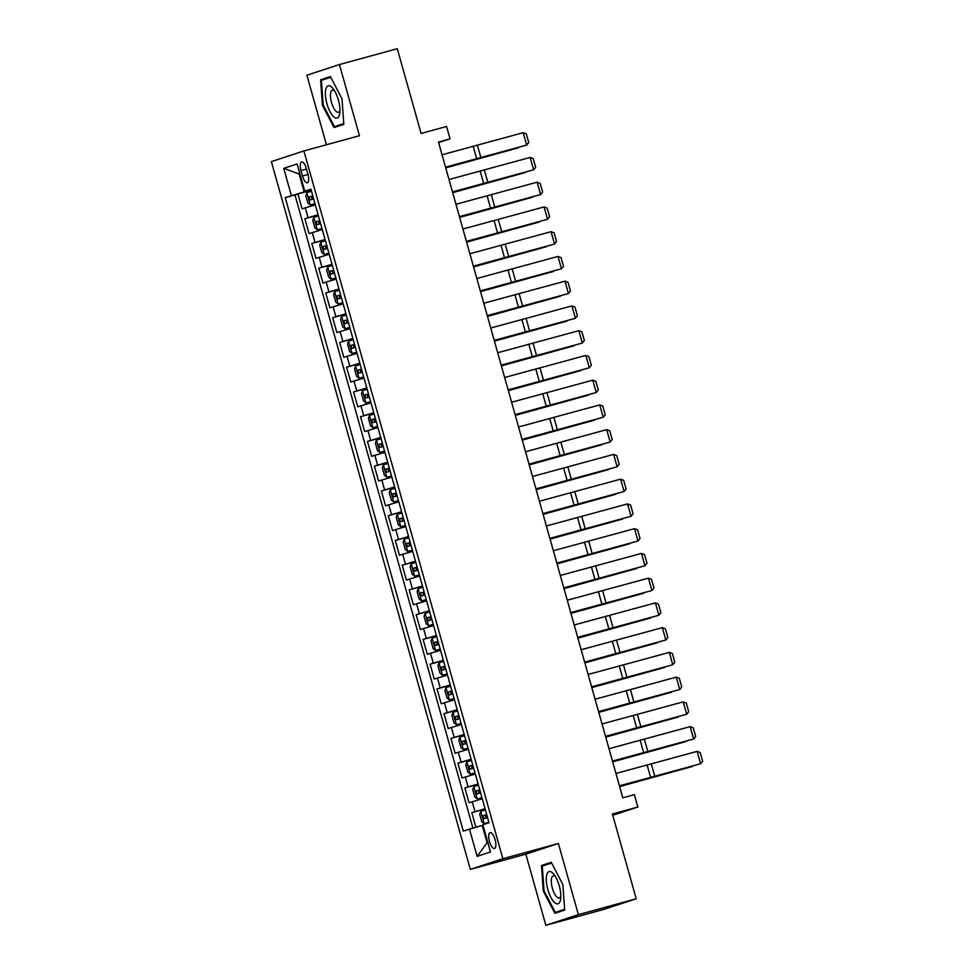 <?xml version="1.0" encoding="UTF-8"?>
<svg xmlns="http://www.w3.org/2000/svg" width="974" height="974" viewBox="0 0 974 974"><rect width="100%" height="100%" fill="white"/><g stroke="black" fill="none" stroke-linecap="round" stroke-linejoin="round"><path stroke-width="1.46" d="M495.096 839.649A8.23 2.959 -105.3 0 0 490.105 832.636A8.23 2.959 -105.3 0 0 489.472 841.487A8.23 2.959 -105.3 0 0 494.463 848.5A8.23 2.959 -105.3 0 0 495.096 839.649M545.842 925.3L603.685 909.436L636.229 898.783L578.386 914.647L558.394 843.496L502.864 858.727L470.32 869.38L525.838 854.149L545.842 925.3L578.386 914.647M502.864 858.727L303.912 150.946L271.369 161.599L470.32 869.38M303.912 150.946L359.443 135.715L339.439 64.564L306.895 75.217L326.448 144.761M339.439 64.564L397.282 48.7L421.109 133.462L446.555 126.474L450.037 138.856L438.47 142.021L622.8 797.84L634.378 794.662L637.848 807.044L612.403 814.021L636.229 898.783M315.32 204.832L302.074 208.813L297.898 193.972L311.23 190.307M318.096 214.73L304.85 218.712L318.194 215.059M304.85 218.712L309.026 233.565L322.272 229.584M329.224 254.324L315.99 258.317L311.814 243.463L325.146 239.811M336.188 279.075L322.942 283.057L318.766 268.215L332.11 264.551M343.14 303.827L329.894 307.808L325.73 292.955L339.062 289.302M350.104 328.567L336.858 332.56L332.682 317.707L346.014 314.042M357.056 353.318L343.81 357.3L339.634 342.458L352.978 338.794M364.008 378.07L350.762 382.052L346.598 367.198L359.93 363.546M370.972 402.81L357.726 406.803L353.55 391.95L366.881 388.285M377.924 427.562L364.678 431.543L360.502 416.702L373.846 413.037M384.876 452.313L371.63 456.295L367.466 441.441L380.797 437.789M391.84 477.053L378.594 481.046L374.418 466.193L387.749 462.528M398.792 501.805L385.546 505.786L381.37 490.945L394.714 487.28M405.744 526.557L392.51 530.538L388.334 515.684L401.665 512.032M412.708 551.296L399.462 555.277L395.286 540.436L408.617 536.771M419.66 576.048L406.414 580.029L402.238 565.188L415.581 561.523M426.612 600.8L413.378 604.781L409.202 589.927L422.533 586.275M433.576 625.539L420.33 629.521L416.154 614.679L429.485 611.015M440.528 650.291L427.282 654.272L423.106 639.431L436.449 635.766M447.492 675.043L434.246 679.024L430.07 664.171L443.401 660.518M454.444 699.782L441.198 703.764L437.022 688.922L450.365 685.258M461.396 724.534L448.15 728.515L443.986 713.662L457.317 710.009M468.36 749.286L455.114 753.267L450.938 738.414L464.269 734.761M475.312 774.026L462.066 778.007L457.89 763.166L471.233 759.501M482.264 798.777L469.018 802.759L464.854 787.905L478.185 784.253M300.978 170.56L302.5 176.002A7.975 2.861 -105.3 0 0 307.346 182.795A7.975 2.861 -105.3 0 0 307.954 174.212L306.433 168.77A7.975 2.861 -105.3 0 0 301.599 161.976A7.975 2.861 -105.3 0 0 300.978 170.56L306.506 169.038M300.029 174.37L299.298 174.565L304.168 191.89L285.236 197.6L463.32 831.139L469.468 829.118L477.126 856.341L490.494 851.97L482.848 824.747L488.997 822.726L310.925 189.187L304.765 191.208L311.059 189.662M291.396 195.579L283.738 168.356L297.107 163.985L304.765 191.208M297.898 193.972L294.952 194.934L472.938 828.119M485.052 808.676L471.806 812.657L475.909 827.267M464.854 787.905L478.088 783.924M457.89 763.166L471.136 759.184M450.938 738.414L464.184 734.433M443.986 713.662L457.22 709.681M437.022 688.922L450.268 684.941M430.07 664.171L443.316 660.189M423.106 639.431L436.352 635.438M416.154 614.679L429.4 610.698M409.202 589.927L422.448 585.946M402.238 565.188L415.484 561.194M395.286 540.436L408.532 536.455M388.334 515.684L401.58 511.703M381.37 490.945L394.616 486.951M374.418 466.193L387.664 462.212M367.466 441.441L380.712 437.46M360.502 416.702L373.748 412.708M353.55 391.95L366.796 387.969M346.598 367.198L359.832 363.217M339.634 342.458L352.88 338.477M332.682 317.707L345.928 313.725M325.73 292.955L338.964 288.974M318.766 268.215L332.012 264.234M311.814 243.463L325.06 239.482M311.144 189.979L304.168 191.89M612.756 815.25L637.848 807.044M438.629 142.594L450.037 138.856M300.016 174.334L283.738 168.356M482.982 825.234L482.24 825.428L487.11 842.754L487.84 842.522M294.952 194.934L285.236 197.6M471.806 812.657L485.137 809.004M469.468 829.118L482.24 825.428M477.126 856.341L487.11 842.754M322.406 105.277L334.021 127.545L343.822 124.343L342.008 98.861L330.405 76.581L320.604 79.783L322.406 105.277L323.185 105.058L321.42 80.355L330.77 77.287M558.394 843.496L525.838 854.149M564.689 910.081L562.875 884.587L551.26 862.319L541.459 865.521L543.273 891.015L554.888 913.283L564.689 910.081M330.32 77.116L320.604 79.783M564.628 909.314L555.29 912.37L544.04 890.784L543.273 891.015M551.174 862.854L541.459 865.521M442.05 154.769L523.221 132.683L526.691 145.053L528.724 142.533L526.289 133.864L523.221 132.683M445.52 167.151L526.691 145.053L445.556 167.272M311.497 191.257L306.883 192.621L305.812 195.677L307.894 203.103L310.353 205.003L314.979 203.627M310.353 205.003L314.992 203.688M445.739 167.905L518.472 147.768L445.715 167.808M312.824 195.957L309.148 197.028L309.976 199.999L313.652 198.927M313.311 199.086C311.558 198.538 311.278 197.552 312.471 196.115L312.837 196.018M338.392 100.066A16.716 6.014 -105.3 0 0 333.254 88.877A16.716 6.014 -105.3 0 0 326.241 87.94A16.716 6.014 -105.3 0 0 326.96 103.804A16.716 6.014 -105.3 0 0 334.411 117.343A16.716 6.014 -105.3 0 0 339.841 112.874A16.716 6.014 -105.3 0 0 338.392 100.066M334.642 90.972A11.445 4.115 -105.3 0 0 332.39 90.156A11.445 4.115 -105.3 0 0 331.501 102.465A11.445 4.115 -105.3 0 0 338.441 112.217A11.445 4.115 -105.3 0 0 339.963 110.366M343.81 124.051L334.435 126.632L323.173 105.046M343.773 123.576L334.435 126.632M552.477 872.814A16.716 6.014 -105.3 0 0 546.329 881.251A16.716 6.014 -105.3 0 0 554.596 902.545A16.716 6.014 -105.3 0 0 560.695 898.612A16.716 6.014 -105.3 0 0 554.109 874.615A16.716 6.014 -105.3 0 0 552.477 872.814M555.497 876.697A11.445 4.115 -105.3 0 0 553.244 875.894A11.445 4.115 -105.3 0 0 551.674 885.22A11.445 4.115 -105.3 0 0 556.994 897.103A11.445 4.115 -105.3 0 0 559.295 897.955A11.445 4.115 -105.3 0 0 560.829 896.104M564.664 909.789L555.29 912.37M544.04 890.784L542.287 866.093L551.637 863.025M449.002 179.52L530.173 157.435L533.655 169.805L535.676 167.285L533.241 158.616L530.173 157.435M452.484 191.89L533.655 169.805L452.52 192.024M455.966 204.272L537.124 182.175L540.607 194.557L542.64 192.024L540.205 183.368L537.124 182.175M459.436 216.642L540.607 194.557L459.472 216.776M462.918 229.012L544.089 206.926L547.571 219.296L549.592 216.776L547.157 208.107L544.089 206.926M466.4 241.394L547.571 219.296L466.436 241.515M469.87 253.764L551.041 231.678L554.523 244.048L556.544 241.528L554.109 232.859L551.041 231.678M473.352 266.133L554.523 244.048L473.388 266.267M318.461 216.009L313.835 217.372L312.764 220.428L314.858 227.843L317.317 229.742L321.931 228.379M317.317 229.742L321.956 228.44M452.703 192.657L525.436 172.52L452.667 192.56M320.263 223.837C318.51 223.29 318.242 222.303 319.423 220.867L316.1 221.78L316.94 224.75L320.616 223.679M325.413 240.748L320.787 242.124L319.728 245.168L321.81 252.595L324.269 254.494L328.895 253.13M324.269 254.494L328.908 253.179M459.655 217.409L532.388 197.259L459.631 217.299M326.74 245.46L323.051 246.532L323.892 249.502L327.568 248.419M327.215 248.589C325.474 248.041 325.194 247.043 326.387 245.618L326.753 245.509M332.365 265.5L327.751 266.864L326.68 269.92L328.774 277.346L331.221 279.246L335.847 277.87M331.221 279.246L335.86 277.931M466.607 242.149L539.34 222.011L466.583 242.051M333.692 270.2L330.016 271.271L330.843 274.242L334.532 273.17M334.179 273.329C332.426 272.781 332.146 271.795 333.339 270.358L333.705 270.261M339.329 290.252L334.703 291.616L333.632 294.672L335.726 302.086L338.185 303.985L342.799 302.622M338.185 303.985L342.824 302.671M473.571 266.9L546.304 246.763L473.534 266.803M340.644 294.952L336.967 296.023L337.808 298.994L341.484 297.922M341.131 298.081C339.378 297.533 339.11 296.546 340.303 295.11L340.669 295M476.834 278.503L558.005 256.418L561.474 268.8L563.508 266.267L561.073 257.611L558.005 256.418M480.304 290.885L561.474 268.8L480.34 291.007M346.281 314.992L341.655 316.367L340.596 319.411L342.678 326.838L345.137 328.737L349.763 327.374M345.137 328.737L349.776 327.422M480.523 291.652L553.256 271.502L480.499 291.543M347.608 319.691L343.919 320.775L344.759 323.745L348.436 322.662M348.083 322.832C346.342 322.284 346.062 321.286 347.255 319.862L347.621 319.752M483.786 303.255L564.957 281.169L568.439 293.539L570.46 291.019L568.025 282.35L564.957 281.169M487.268 315.625L568.439 293.539L487.304 315.759M353.233 339.743L348.619 341.107L347.548 344.163L349.642 351.59L352.089 353.489L356.715 352.113M352.089 353.489L356.728 352.174M487.475 316.392L560.208 296.254L487.45 316.294M354.56 344.443L350.883 345.514L351.711 348.485L355.4 347.414M355.047 347.572C353.294 347.024 353.014 346.038 354.207 344.601L354.573 344.504M490.738 328.007L571.908 305.921L575.391 318.291L577.412 315.759L574.977 307.102L571.908 305.921M494.22 340.376L575.391 318.291L494.256 340.51M360.197 364.495L355.571 365.859L354.512 368.915L356.594 376.329L359.053 378.229L363.667 376.865M359.053 378.229L363.692 376.914M494.439 341.144L567.172 321.006L494.402 341.046M361.512 369.195L357.835 370.266L358.676 373.237L362.352 372.165M361.999 372.324C360.246 371.776 359.978 370.79 361.171 369.353L361.537 369.243M497.702 352.746L578.873 330.661L582.342 343.043L584.376 340.51L581.941 331.854L578.873 330.661M501.172 365.128L582.342 343.043L501.208 365.25M367.149 389.235L362.523 390.611L361.464 393.654L363.546 401.081L366.005 402.98L370.631 401.617M366.005 402.98L370.644 401.665M501.391 365.895L574.124 345.746L501.367 365.786M368.476 393.934L364.8 395.018L365.627 397.989L369.304 396.905M368.963 397.075C367.21 396.528 366.93 395.529 368.123 394.105L368.489 393.995M504.654 377.498L585.824 355.413L589.307 367.782L591.328 365.262L588.893 356.594L585.824 355.413M508.136 389.868L589.307 367.782L508.172 390.002M374.113 413.987L369.487 415.35L368.416 418.406L370.51 425.833L372.957 427.732L377.583 426.356M372.957 427.732L377.595 426.417M508.343 390.635L581.076 370.497L508.318 390.537M375.428 418.686L371.751 419.757L372.579 422.728L376.268 421.657M375.915 421.815C374.162 421.267 373.882 420.281 375.075 418.844L375.44 418.747M511.606 402.25L592.776 380.164L596.258 392.534L598.292 390.002L595.857 381.345L592.776 380.164M515.088 414.62L596.258 392.534L515.124 414.754M381.065 438.738L376.439 440.102L375.38 443.158L377.462 450.572L379.921 452.472L384.547 451.108M379.921 452.472L384.56 451.157M515.307 415.387L588.04 395.249L515.27 415.289M382.38 443.438L378.703 444.509L379.543 447.48L383.22 446.409M382.867 446.567C381.126 446.019 380.846 445.033 382.039 443.596L382.405 443.487M518.57 426.989L599.74 404.904L603.21 417.274L605.244 414.754L602.809 406.097L599.74 404.904M522.04 439.371L603.21 417.274L522.076 439.493M388.017 463.478L383.391 464.854L382.332 467.897L384.413 475.324L386.873 477.223L391.499 475.86M386.873 477.223L391.511 475.909M522.259 440.138L594.992 419.989L522.234 440.029M389.344 468.177L385.667 469.261L386.495 472.232L390.172 471.148M389.831 471.319C388.078 470.771 387.798 469.772 388.991 468.348L389.357 468.238M525.522 451.741L606.692 429.656L610.174 442.026L612.196 439.505L609.761 430.837L606.692 429.656M529.004 464.111L610.174 442.026L529.04 464.245M394.981 488.23L390.355 489.593L389.283 492.649L391.378 500.076L393.825 501.975L398.451 500.599M393.825 501.975L398.476 500.66M529.211 464.878L601.956 444.741L529.186 464.781M396.296 492.929L392.619 494.001L393.447 496.971L397.136 495.9M396.783 496.058C395.03 495.51 394.75 494.524 395.943 493.088L396.308 492.99M532.474 476.493L613.644 454.395L617.126 466.777L619.16 464.245L616.725 455.589L613.644 454.395M535.956 488.863L617.126 466.777L535.992 488.997M401.933 512.981L397.307 514.345L396.248 517.401L398.329 524.816L400.789 526.715L405.415 525.351M400.789 526.715L405.428 525.4M536.175 489.63L608.908 469.492L536.138 489.532M403.248 517.681L399.571 518.752L400.411 521.723L404.088 520.652M403.735 520.81C401.994 520.262 401.714 519.276 402.907 517.839L403.273 517.73M539.438 501.233L620.608 479.147L624.078 491.517L626.112 488.997L623.677 480.34L620.608 479.147M542.908 513.615L624.078 491.517L542.944 513.736M407.741 551.467L412.367 550.103L407.741 551.467L405.281 549.567L403.199 542.141L404.234 539.17L407.68 551.418M543.127 514.382L615.86 494.232L543.102 514.272M404.234 539.17L408.885 537.721M410.212 542.421L406.535 543.504L407.363 546.475L411.04 545.391M410.699 545.562C408.946 545.014 408.666 544.016 409.859 542.591L410.224 542.481M546.39 525.984L627.56 503.899L631.042 516.269L633.063 513.748L630.628 505.08L627.56 503.899M549.872 538.354L631.042 516.269L549.908 538.488M415.849 562.473L411.223 563.836L410.151 566.892L412.246 574.319L414.705 576.218L419.319 574.843M414.705 576.218L419.344 574.904M550.079 539.121L622.824 518.984L550.054 539.024M417.164 567.172L413.487 568.244L414.327 571.214L418.004 570.143M417.651 570.301C415.898 569.753 415.618 568.767 416.811 567.331L417.176 567.233M553.342 550.736L634.512 528.639L637.994 541.02L640.028 538.488L637.593 529.832L634.512 528.639M556.824 563.106L637.994 541.02L556.86 563.24M421.657 600.958L426.283 599.594L421.657 600.958L419.197 599.059L417.116 591.644L418.15 588.661L421.596 600.909M557.043 563.873L629.776 543.736L557.018 563.776M418.15 588.661L422.801 587.225M424.603 595.053C422.862 594.505 422.582 593.519 423.775 592.082L420.439 592.996L421.279 595.966L424.956 594.895M560.306 575.476L641.476 553.39L644.946 565.76L646.98 563.24L644.544 554.583L641.476 553.39M563.788 587.858L644.946 565.76L563.824 587.979M429.753 611.964L425.139 613.34L424.067 616.384L426.162 623.81L428.609 625.71L433.235 624.346M428.609 625.71L433.247 624.395M563.995 588.625L636.728 568.475L563.97 588.515M431.08 616.664L427.403 617.747L428.231 620.718L431.908 619.634M431.567 619.805C429.814 619.257 429.534 618.259 430.727 616.834L431.092 616.725M567.258 600.227L648.428 578.142L651.91 590.512L653.931 587.992L651.496 579.323L648.428 578.142M570.74 612.597L651.91 590.512L570.776 612.731M436.717 636.716L432.091 638.08L431.019 641.136L433.113 648.562L435.573 650.462L440.187 649.086M435.573 650.462L440.211 649.147M570.959 613.364L643.692 593.227L570.922 613.267M438.032 641.416L434.355 642.487L435.195 645.458L438.872 644.386M438.519 644.544C436.766 643.997 436.498 643.01 437.679 641.574L438.057 641.476M574.222 624.979L655.38 602.882L658.862 615.264L660.896 612.731L658.461 604.075L655.38 602.882M577.692 637.349L658.862 615.264L577.728 637.483M443.669 661.456L439.043 662.831L437.983 665.887L440.065 673.302L442.525 675.201L447.151 673.838M442.525 675.201L447.163 673.886M577.911 638.116L650.644 617.979L577.886 638.019M444.996 666.167L441.307 667.239L442.147 670.209L445.824 669.138M445.471 669.296C443.73 668.748 443.45 667.762 444.643 666.326L445.008 666.216M581.174 649.719L662.344 627.633L665.826 640.003L667.847 637.483L665.412 628.827L662.344 627.633M584.656 662.101L665.826 640.003L584.692 662.223M450.621 686.207L446.007 687.583L444.935 690.627L447.029 698.054L449.477 699.953L454.103 698.577M449.477 699.953L454.115 698.638M584.863 662.868L657.596 642.718L584.838 662.758M451.948 690.907L448.271 691.99L449.099 694.961L452.788 693.878M452.435 694.048C450.682 693.488 450.402 692.502 451.595 691.077L451.96 690.968M588.126 674.471L669.296 652.385L672.778 664.755L674.799 662.235L672.364 653.566L669.296 652.385M591.608 686.84L672.778 664.755L591.644 686.974M457.585 710.959L452.959 712.323L451.899 715.379L453.981 722.805L456.441 724.705L461.055 723.329M456.441 724.705L461.079 723.39M591.827 687.607L664.56 667.47L591.79 687.51M458.9 715.659L455.223 716.73L456.063 719.701L459.74 718.629M459.387 718.788C457.634 718.24 457.366 717.254 458.559 715.817L458.924 715.72M595.09 699.222L676.26 677.125L679.73 689.507L681.763 686.974L679.328 678.318L676.26 677.125M598.56 711.592L679.73 689.507L598.596 711.726M464.537 735.699L459.911 737.074L458.851 740.118L460.933 747.545L463.393 749.444L468.019 748.081M463.393 749.444L468.031 748.129M598.779 712.359L671.512 692.222L598.754 712.262M465.864 740.41L462.175 741.482L463.015 744.453L466.692 743.381M466.339 743.539C464.598 742.992 464.318 742.005 465.511 740.569L465.876 740.459M602.042 723.962L683.212 701.877L686.694 714.246L688.715 711.726L686.28 703.07L683.212 701.877M605.524 736.344L686.694 714.246L605.56 736.466M471.489 760.451L466.875 761.826L465.803 764.87L467.897 772.297L470.345 774.196L474.971 772.82M470.345 774.196L474.983 772.881M605.731 737.111L678.464 716.961L605.706 737.001M472.816 765.15L469.139 766.234L469.967 769.204L473.656 768.121M473.303 768.291C471.55 767.731 471.27 766.745 472.463 765.321L472.828 765.211M608.994 748.714L690.164 726.628L693.646 738.998L695.667 736.478L693.245 727.809L690.164 726.628M612.476 761.084L693.646 738.998L612.512 761.218M478.453 785.202L473.827 786.566L472.767 789.622L474.849 797.049L477.309 798.948L481.935 797.572M477.309 798.948L481.947 797.633M612.695 761.851L685.428 741.713L612.658 761.753M479.768 789.902L476.091 790.973L476.931 793.944L480.608 792.873M480.255 793.031C478.514 792.483 478.234 791.497 479.427 790.06L479.792 789.963M615.958 773.466L697.128 751.368L700.598 763.75L702.631 761.218L700.196 752.561L697.128 751.368M619.427 785.835L700.598 763.75L619.464 785.969M485.405 809.942L480.779 811.318L479.719 814.361L481.801 821.788L484.261 823.687L488.887 822.324M484.261 823.687L488.899 822.373M619.647 786.602L692.38 766.465L619.622 786.505M486.732 814.654L483.055 815.725L483.883 818.696L487.56 817.624M487.219 817.783C485.466 817.235 485.186 816.236 486.379 814.812L486.744 814.702M308.064 217.665L305.288 207.766M475.02 811.61L472.232 801.712M468.056 786.858L465.28 776.96M461.104 762.106L458.316 752.208M454.152 737.367L451.364 727.468M447.188 712.615L444.412 702.717M440.236 687.875L437.448 677.965M433.284 663.124L430.496 653.225M426.32 638.372L423.544 628.474M419.368 613.632L416.58 603.722M412.404 588.88L409.628 578.982M405.452 564.129L402.676 554.23M398.5 539.389L395.712 529.491M391.536 514.637L388.76 504.739M384.584 489.885L381.808 479.987M377.632 465.146L374.844 455.248M370.668 440.394L367.892 430.496M363.716 415.642L360.928 405.744M356.764 390.903L353.976 381.004M349.8 366.151L347.024 356.253M342.848 341.399L340.06 331.501M335.896 316.66L333.108 306.761M328.932 291.908L326.156 282.01M321.98 267.156L319.192 257.258M315.028 242.416L312.24 232.518M308.028 174.48L302.5 176.002M473.242 146.441L476.724 158.823M477.43 145.309L480.9 157.678M306.847 192.706L310.292 204.954M312.471 196.115L309.148 197.028M480.206 171.193L483.676 183.562M484.382 170.06L487.864 182.43M487.158 195.944L490.64 208.314M491.346 194.8L494.816 207.182M494.11 220.684L497.592 233.066M498.298 219.552L501.78 231.922M501.074 245.436L504.544 257.806M505.25 244.304L508.732 256.673M313.811 217.446L317.244 229.706M319.423 220.867L316.1 221.78M320.763 242.197L324.208 254.445M326.387 245.618L323.051 246.532M327.714 266.949L331.16 279.197M333.339 270.358L330.016 271.271M334.679 291.689L338.112 303.949M340.303 295.11L336.967 296.023M508.026 270.188L511.508 282.557M512.214 269.043L515.684 281.425M341.631 316.44L345.076 328.688M347.255 319.862L343.919 320.775M514.978 294.927L518.46 307.309M519.166 293.795L522.648 306.165M348.582 341.192L352.028 353.44M354.207 344.601L350.883 345.514M521.942 319.679L525.412 332.049M526.118 318.547L529.6 330.917M355.547 365.932L358.992 378.18M361.171 369.353L357.835 370.266M528.894 344.431L532.376 356.801M533.082 343.286L536.552 355.668M362.498 390.684L365.944 402.932M368.123 394.105L364.8 395.018M535.846 369.17L539.328 381.552M540.034 368.038L543.516 380.408M369.45 415.435L372.896 427.683M375.075 418.844L371.751 419.757M542.81 393.922L546.28 406.292M546.986 392.79L550.468 405.16M376.414 440.175L379.86 452.423M382.039 443.596L378.703 444.509M549.762 418.674L553.244 431.044M553.95 417.529L557.42 429.899M383.366 464.927L386.812 477.175M388.991 468.348L385.667 469.261M556.714 443.413L560.196 455.795M560.902 442.281L564.384 454.651M390.331 489.678L393.764 501.927M395.943 493.088L392.619 494.001M563.678 468.165L567.16 480.535M567.854 467.021L571.336 479.403M397.282 514.418L400.728 526.666M402.907 517.839L399.571 518.752M570.63 492.917L574.112 505.287M574.818 491.773L578.288 504.142M409.859 542.591L406.535 543.504M577.594 517.657L581.064 530.026M581.77 516.524L585.252 528.894M411.198 563.922L414.632 576.17M416.811 567.331L413.487 568.244M584.546 542.408L588.028 554.778M588.722 541.264L592.204 553.646M423.775 592.082L420.439 592.996M591.498 567.148L594.98 579.53M595.686 566.016L599.168 578.386M425.102 613.413L428.548 625.661M430.727 616.834L427.403 617.747M598.462 591.9L601.932 604.27M602.638 590.768L606.12 603.137M432.066 638.165L435.5 650.413M437.679 641.574L434.355 642.487M605.414 616.652L608.896 629.021M609.602 615.507L613.072 627.889M439.018 662.904L442.464 675.152M444.643 666.326L441.307 667.239M612.366 641.391L615.848 653.773M616.554 640.259L620.036 652.629M445.97 687.656L449.416 699.904M451.595 691.077L448.271 691.99M619.33 666.143L622.8 678.513M623.506 665.011L626.988 677.38M452.934 712.408L456.38 724.656M458.559 715.817L455.223 716.73M626.282 690.895L629.764 703.265M630.47 689.75L633.94 702.132M459.886 737.148L463.332 749.396M465.511 740.569L462.175 741.482M633.234 715.634L636.716 728.016M637.422 714.502L640.904 726.872M466.838 761.899L470.284 774.147M472.463 765.321L469.139 766.234M640.198 740.386L643.668 752.756M644.374 739.254L647.856 751.624M473.802 786.651L477.248 798.899M479.427 790.06L476.091 790.973M647.15 765.138L650.632 777.508M651.338 763.993L654.808 776.375M480.754 811.391L484.2 823.639M486.379 814.812L483.055 815.725"/></g></svg>

